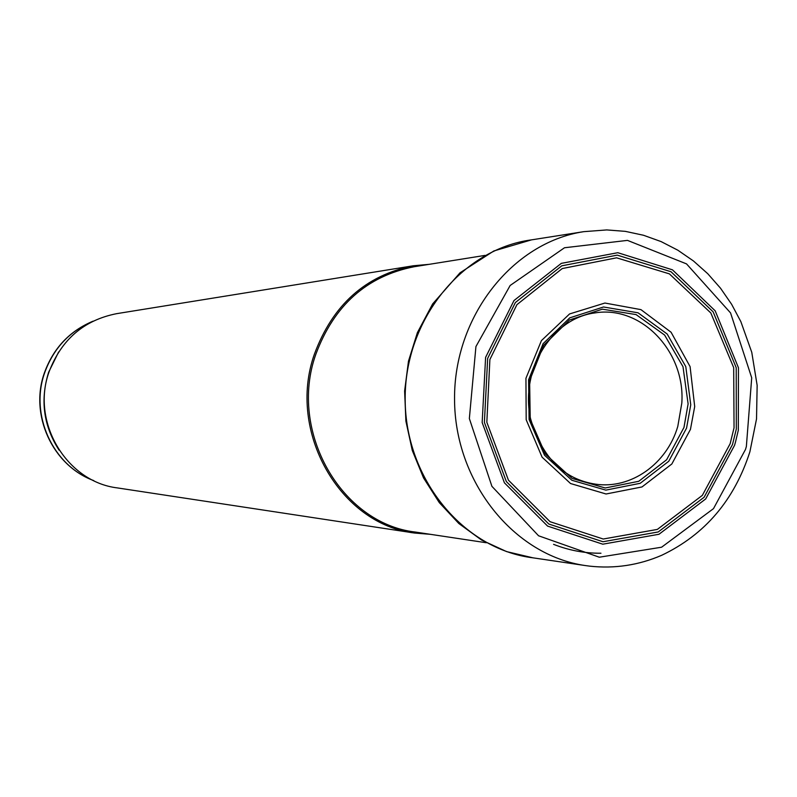 <?xml version="1.0" encoding="UTF-8"?>
<svg xmlns="http://www.w3.org/2000/svg" width="797" height="797" viewBox="0 0 797 797"><rect width="100%" height="100%" fill="white"/><g stroke="black" fill="none" stroke-linecap="round" stroke-linejoin="round"><path stroke-width="1.2" d="M59.108 450.185C43.496 425.947 39.999 399.964 48.637 372.229L58.639 351.945M430.51 534.339L414.609 533.044L117.388 487.913C66.35 481.806 30.565 421.653 49.205 371.492C61.548 339.422 84.004 320.155 116.571 313.679L413.354 265.77L429.244 264.325M414.609 533.044C340.03 524.406 286.8 431.625 314.397 354.177C332.708 304.753 365.693 275.284 413.354 265.77M486.389 542.757L415.347 532.057C341.275 523.579 288.345 431.436 315.751 354.516C333.953 305.41 366.73 276.151 414.101 266.746L485.044 255.389M589.7 566.149L585.257 565.551C513.806 555.34 454.609 481.836 454.549 399.217C453.842 316.598 512.341 242.537 583.703 231.668L606.766 229.925L625.336 231.359L643.538 235.274L661.131 241.601L677.848 250.208L693.46 260.968L707.746 273.7L720.508 288.195L731.596 304.255L740.851 321.629L751.76 352.284L757.15 385.369L756.522 418.963L749.897 451.769C734.316 500.187 704.917 534.697 661.689 555.29C638.626 565.232 614.626 568.849 589.7 566.149M734.047 427.81L730.162 443.67L702.336 495.375L657.356 529.407L603.229 539.021L550.099 521.716L508.436 480.173L486.837 422.251L489.886 359.517L516.924 304.663L562.244 268.549L616.589 257.82L669.37 273.859L710.834 312.982L733.688 367.626L734.047 427.81M93.638 480.551C52.811 465.717 29.429 414.629 44.762 372.478C53.658 348.14 69.698 331.074 92.89 321.261M600.948 553.238C584.769 553.347 568.978 550.388 553.576 544.351M745.494 449.448L713.494 508.635L661.6 547.21L599.284 557.213L538.573 535.783L491.908 486.329L469.353 418.564L475.929 346.565L510.16 285.475L564.495 247.757L627.478 240.385L686.526 263.887L730.55 312.912L751.71 377.808L746.361 446.489L745.494 449.448M735.432 442.305L734.565 445.304L705.684 498.952L658.98 534.269L602.781 544.192L547.609 526.11L504.421 482.823L482.165 422.54L485.602 357.365L513.995 300.539L561.297 263.369L617.795 252.699L672.459 269.824L715.188 310.83L738.46 367.756L738.321 430.211L735.432 442.305M585.257 565.551L532.974 557.83C463.406 549.312 405.215 478.897 405.175 399.446C404.468 319.995 462.001 249.043 531.489 239.867L583.703 231.668M681.814 403.093L677.789 426.425C666.93 463.804 631.065 489.438 595.578 484.168L595.578 484.168C563.658 479.296 541.98 457.458 530.543 418.644C519.744 369.868 552.152 318.332 594.781 312.942L594.781 312.942C641.246 305.002 685.5 351.726 681.814 403.093M688.11 403.9L683.965 427.461L666.611 459.769L638.766 481.288L605.242 487.993L572.067 478.419L545.377 454.081L530.234 419.342L529.606 380.667L543.604 345.35L569.496 319.995L602.353 309.166L636.076 314.596L664.608 335.049L682.999 366.7L688.11 403.9M690.75 404.786L686.556 428.138L668.763 461.264L640.2 483.301L605.83 490.125L571.828 480.252L544.51 455.207L529.088 419.511L528.58 379.84L543.086 343.696L569.765 317.854L603.518 306.984L638.058 312.803L667.169 334.003L685.789 366.6L690.75 404.786M694.705 406.57L690.451 429.374L671.851 463.974L641.993 486.947L606.059 493.991L570.552 483.53L542.099 457.199L526.189 419.76L525.94 378.266L541.412 340.628L569.556 313.948L604.933 303.039L640.947 309.635L671.074 332.239L690.082 366.6L694.705 406.57M736.318 429.065L732.493 444.527L704.11 497.258L658.232 531.958L603.01 541.741L548.814 524.028L506.344 481.567L484.397 422.41L487.654 358.381L515.4 302.501L561.765 265.829L617.237 255.13L671.014 271.737L713.136 311.846L736.219 367.696L736.318 429.065M93.06 321.171C69.638 330.994 53.459 348.12 44.522 372.548C29.28 414.261 52.104 465.418 93.807 480.631M532.974 557.83L506.553 551.584L481.547 540.037L458.843 523.519L439.277 502.598L423.566 477.971L412.298 450.504L405.902 421.175L404.617 391.028L408.482 361.171L417.379 332.658L432.651 303.906L460.018 272.803L493.811 250.975L531.489 239.867"/></g></svg>
